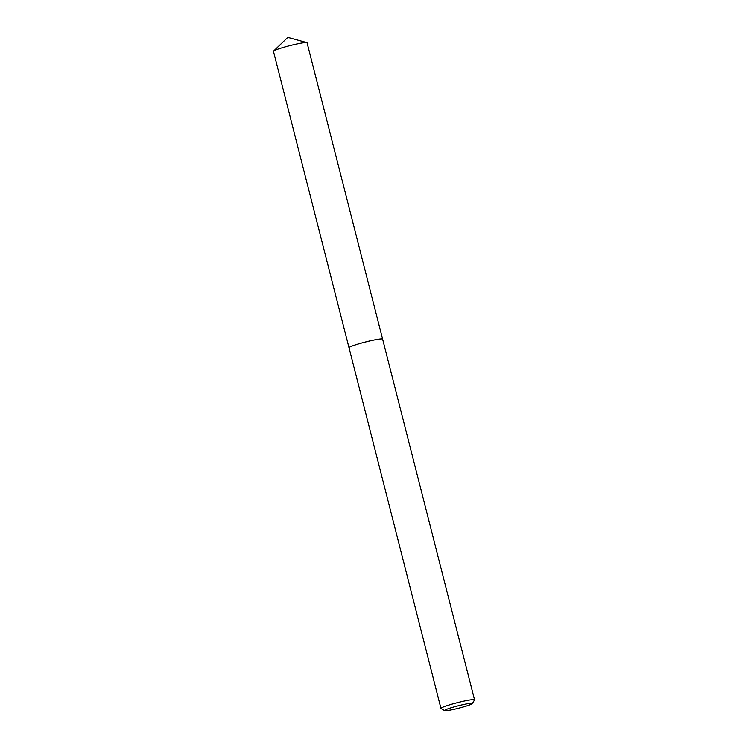 <?xml version="1.0" encoding="UTF-8"?>
<svg xmlns="http://www.w3.org/2000/svg" width="748" height="748" viewBox="0 0 748 748"><rect width="100%" height="100%" fill="white"/><g stroke="black" fill="none" stroke-linecap="round" stroke-linejoin="round"><path stroke-width="1.12" d="M349.064 347.839A17.335 1.477 -14.3 0 1 349.017 347.773A17.335 1.477 -14.3 0 1 354.608 345.193A17.335 1.477 -14.3 0 1 372.513 340.405A17.335 1.477 -14.3 0 1 382.621 339.209L474.541 699.81A17.335 1.477 -14.3 0 1 474.503 699.95L472.362 703.531A14.362 1.225 -14.3 0 1 467.762 705.56A14.362 1.225 -14.3 0 1 453.484 709.403A14.362 1.225 -14.3 0 1 444.63 710.6A14.362 1.225 -14.3 0 1 449.183 708.365A14.362 1.225 -14.3 0 1 464.555 704.289A14.362 1.225 -14.3 0 1 472.362 703.531M273.59 51.088A17.335 1.477 -14.3 0 1 285.269 46.872A17.335 1.477 -14.3 0 1 302.781 42.879A17.335 1.477 -14.3 0 1 306.82 42.617L287.802 37.4L273.59 51.088A17.335 1.477 -14.3 0 0 273.459 51.35L349.007 347.773A17.344 1.477 -14.3 0 0 349.036 347.82A17.344 1.477 -14.3 0 1 354.608 345.183A17.344 1.477 -14.3 0 1 372.691 340.349A17.344 1.477 -14.3 0 1 382.63 339.237A17.344 1.477 -14.3 0 1 382.63 339.255M444.63 710.6L441.03 708.487A17.335 1.477 -14.3 0 1 440.937 708.375A17.335 1.477 -14.3 0 1 446.528 705.794A17.335 1.477 -14.3 0 1 464.424 700.998A17.335 1.477 -14.3 0 1 474.541 699.81M306.82 42.617A17.335 1.477 -14.3 0 1 307.063 42.786L382.63 339.199A17.344 1.477 -14.3 0 0 378.348 339.302A17.344 1.477 -14.3 0 0 359.648 343.622A17.344 1.477 -14.3 0 0 349.007 347.773M349.017 347.773L440.937 708.375"/></g></svg>
